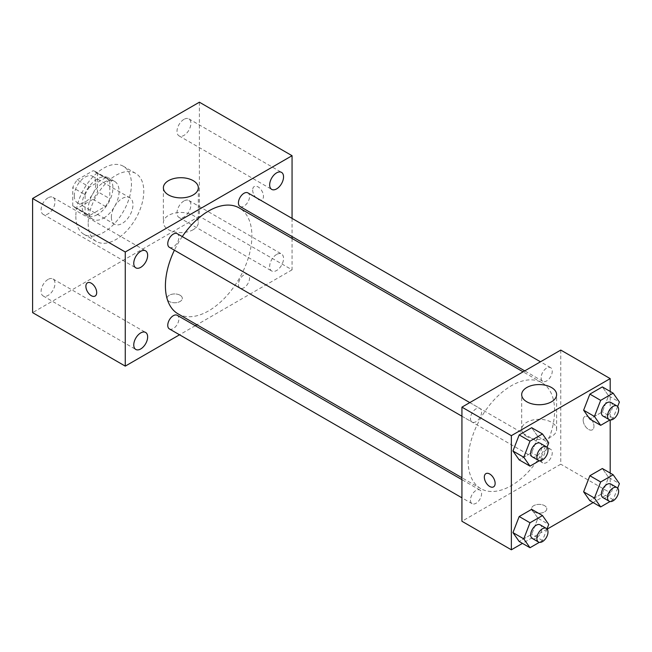 <?xml version="1.0" encoding="UTF-8"?>
<svg xmlns="http://www.w3.org/2000/svg" width="652" height="652" viewBox="0 0 652 652"><rect width="100%" height="100%" fill="white"/><g stroke="black" fill="none" stroke-linecap="round" stroke-linejoin="round"><path stroke-width="0.49" stroke-dasharray="3.26 2.44" d="M111.362 217.222A15.289 8.826 120 0 0 114.532 224.223A15.289 8.826 120 0 0 129.813 215.396A15.289 8.826 120 0 0 129.813 197.743A15.289 8.826 120 0 0 118.036 201.835A15.289 8.826 120 0 0 111.362 217.222M74.295 195.82A15.289 8.826 120 0 0 77.466 202.821A15.289 8.826 120 0 0 92.755 193.994A15.289 8.826 120 0 0 92.755 176.342A15.289 8.826 120 0 0 80.97 180.433A15.289 8.826 120 0 0 74.295 195.82M77.18 179.887L93.032 170.742A20.758 11.98 120 0 1 95.485 171.606A20.758 11.98 120 0 1 97.466 173.302L97.466 191.598A20.758 11.98 120 0 1 93.032 199.276L77.18 208.42A20.758 11.98 120 0 1 74.727 207.556A20.758 11.98 120 0 1 72.755 205.861L72.755 187.564A20.758 11.98 120 0 1 77.18 179.887L89.536 187.026L105.388 177.874L93.032 170.742M93.032 199.276L105.388 206.407L89.536 215.551L77.18 208.42M72.755 205.861L85.11 213L85.11 194.695L72.755 187.564M85.11 213A20.758 11.98 120 0 0 87.083 214.687A20.758 11.98 120 0 0 89.536 215.551M105.388 206.407A20.758 11.98 120 0 0 109.821 198.73L97.466 191.598M105.388 177.874A20.758 11.98 120 0 1 107.841 178.738A20.758 11.98 120 0 1 109.821 180.433L109.821 198.73M89.536 187.026A20.758 11.98 120 0 0 85.11 194.695M97.466 214.549A21.842 12.608 -60 0 1 86.545 215.625A21.842 12.608 -60 0 1 86.545 190.408A21.842 12.608 -60 0 1 108.387 177.8A21.842 12.608 -60 0 1 111.728 195.298A21.842 12.608 -60 0 1 97.466 214.549M103.644 218.11A21.842 12.608 120 0 0 117.906 198.868A21.842 12.608 120 0 0 114.565 181.362A21.842 12.608 120 0 0 97.727 187.214A21.842 12.608 120 0 0 88.199 209.194A21.842 12.608 120 0 0 92.723 219.194A21.842 12.608 120 0 0 103.644 218.11M109.821 180.433L97.466 173.302M75.844 216.334A39.316 22.698 120 0 0 83.986 234.329A39.316 22.698 120 0 0 123.293 211.631A39.316 22.698 120 0 0 123.293 166.236A39.316 22.698 120 0 0 93 176.765A39.316 22.698 120 0 0 75.844 216.334M88.199 223.465A39.316 22.698 120 0 0 96.341 241.46A39.316 22.698 120 0 0 135.649 218.762A39.316 22.698 120 0 0 135.649 173.367A39.316 22.698 120 0 0 105.355 183.897A39.316 22.698 120 0 0 88.199 223.465M183.945 119.365A9.821 5.672 120 0 0 177.531 128.012A9.821 5.672 120 0 0 179.039 135.885A9.821 5.672 120 0 0 188.86 130.213A9.821 5.672 120 0 0 188.86 118.876A9.821 5.672 120 0 0 183.945 119.365M48.044 197.825A9.821 5.672 120 0 0 41.63 206.48A9.821 5.672 120 0 0 43.138 214.345A9.821 5.672 120 0 0 52.951 208.681A9.821 5.672 120 0 0 52.951 197.336A9.821 5.672 120 0 0 48.044 197.825M48.044 279.431A9.821 5.672 120 0 0 41.63 288.078A9.821 5.672 120 0 0 43.138 295.951A9.821 5.672 120 0 0 52.951 290.279A9.821 5.672 120 0 0 52.951 278.942A9.821 5.672 120 0 0 48.044 279.431M183.945 200.963A9.821 5.672 120 0 0 177.531 209.618A9.821 5.672 120 0 0 179.039 217.491A9.821 5.672 120 0 0 188.86 211.818A9.821 5.672 120 0 0 188.86 200.482A9.821 5.672 120 0 0 183.945 200.963M199.39 102.201L199.39 216.334L32.6 312.626M276.611 254.459A9.821 5.672 120 0 0 270.197 263.115A9.821 5.672 120 0 0 271.697 270.987A9.821 5.672 120 0 0 281.517 265.315A9.821 5.672 120 0 0 281.517 253.978A9.821 5.672 120 0 0 276.611 254.459M193.212 229.683A17.474 10.09 180 0 1 174.174 231.867A17.474 10.09 180 0 1 163.383 222.552A17.474 10.09 180 0 1 180.857 212.462A17.474 10.09 180 0 1 198.33 222.552A17.474 10.09 180 0 1 193.212 229.683M292.055 238.445L292.055 269.83L199.39 216.334M292.055 269.83L196.92 324.753M195.266 325.707L179.544 334.786M180.091 295.242A7.645 4.417 180 0 1 182.324 298.363A7.645 4.417 180 0 1 174.679 302.772A7.645 4.417 180 0 1 167.034 298.363A7.645 4.417 180 0 1 171.753 294.28A7.645 4.417 180 0 1 180.091 295.242A7.645 4.417 180 0 1 182.324 298.355A7.645 4.417 180 0 1 174.679 302.764A7.645 4.417 180 0 1 167.034 298.355A7.645 4.417 180 0 1 171.753 294.28A7.645 4.417 180 0 1 180.091 295.234M87.466 282.821L87.466 282.821A7.645 4.417 60 0 1 93.358 284.867A7.645 4.417 60 0 1 96.7 292.561A7.645 4.417 60 0 1 95.111 296.057A7.645 4.417 60 0 1 95.111 296.065L95.111 296.065M292.055 218.379L292.055 236.537M252.674 190.025A7.645 4.417 -120 0 0 256.008 197.719A7.645 4.417 -120 0 0 261.9 199.765A7.645 4.417 -120 0 0 261.9 190.938A7.645 4.417 -120 0 0 254.256 186.529A7.645 4.417 -120 0 0 252.674 190.025M252.666 190.025A7.645 4.417 -120 0 0 256 197.719A7.645 4.417 -120 0 0 261.892 199.773A7.645 4.417 -120 0 0 261.892 190.946A7.645 4.417 -120 0 0 254.247 186.529A7.645 4.417 -120 0 0 252.666 190.025M240.058 206.521A7.865 4.54 120 0 0 247.923 201.981A7.865 4.54 120 0 0 247.923 192.902M169.39 328.926A7.865 4.54 120 0 0 177.254 324.386A7.865 4.54 120 0 0 177.254 315.307M238.436 284.525A7.865 4.54 120 0 0 240.058 288.119A7.865 4.54 120 0 0 247.923 283.579A7.865 4.54 120 0 0 247.923 274.5A7.865 4.54 120 0 0 241.868 276.611A7.865 4.54 120 0 0 238.436 284.525M169.39 247.32A7.865 4.54 120 0 0 175.453 245.209A7.865 4.54 120 0 0 178.884 237.304A7.865 4.54 120 0 0 177.254 233.701M178.077 313.873A61.158 35.306 120 0 0 239.235 278.567A61.158 35.306 120 0 0 239.235 207.947M182.267 236.594A61.158 35.306 120 0 0 174.402 250.213M468.112 460.638A61.158 35.306 120 0 0 480.777 488.633A61.158 35.306 120 0 0 541.926 453.327A61.158 35.306 120 0 0 541.926 382.708A61.158 35.306 120 0 0 494.803 399.097A61.158 35.306 120 0 0 468.112 460.638M481.575 412.056A7.865 4.54 -60 0 1 478.144 419.969A7.865 4.54 -60 0 1 472.089 422.08A7.865 4.54 -60 0 1 472.089 413.001A7.865 4.54 -60 0 1 479.945 408.462A7.865 4.54 -60 0 1 481.575 412.056M541.127 459.285A7.865 4.54 120 0 0 542.757 462.879A7.865 4.54 120 0 0 550.622 458.34A7.865 4.54 120 0 0 550.622 449.261A7.865 4.54 120 0 0 544.559 451.371A7.865 4.54 120 0 0 541.127 459.285M470.459 500.084A7.865 4.54 120 0 0 472.089 503.678A7.865 4.54 120 0 0 479.945 499.139A7.865 4.54 120 0 0 479.945 490.059A7.865 4.54 120 0 0 473.89 492.17A7.865 4.54 120 0 0 470.459 500.084M541.127 377.679A7.865 4.54 120 0 0 542.757 381.281A7.865 4.54 120 0 0 550.622 376.742A7.865 4.54 120 0 0 550.622 367.663A7.865 4.54 120 0 0 544.559 369.765A7.865 4.54 120 0 0 541.127 377.679M560.769 350.075L560.769 464.2L461.934 521.266M610.191 473.042L610.191 492.733L560.769 464.2M610.191 492.733L593.141 502.578M547.167 529.122L522.472 543.385M533.743 511.901A7.645 4.417 0 0 0 542.073 512.863A7.645 4.417 0 0 0 546.792 508.788A7.645 4.417 0 0 0 539.147 504.371A7.645 4.417 0 0 0 531.502 508.788A7.645 4.417 0 0 0 533.743 511.901A7.645 4.417 0 0 0 542.073 512.855A7.645 4.417 0 0 0 546.792 508.78A7.645 4.417 0 0 0 539.147 504.363A7.645 4.417 0 0 0 531.502 508.78A7.645 4.417 0 0 0 533.743 511.901M608.593 395.797L602.35 386.913L608.593 395.797L602.35 411.877L589.864 419.089L602.35 411.877L608.593 395.797L619.4 402.031M537.916 518.201L531.682 509.318L537.916 518.201L531.682 534.281L519.196 541.494L531.682 534.281L537.916 518.201L548.731 524.436M610.191 391.445L610.191 419.961M608.593 477.394L602.35 468.519L608.593 477.394L602.35 493.482L589.864 500.687L602.35 493.482L608.593 477.394L619.4 483.637M537.916 436.596L531.682 427.712L537.916 436.596L531.682 452.684L519.196 459.888L531.682 452.684L537.916 436.596L548.731 442.838M583.165 420.067A7.645 4.417 -120 0 0 586.498 427.761A7.645 4.417 -120 0 0 592.391 429.807A7.645 4.417 -120 0 0 592.391 420.98A7.645 4.417 -120 0 0 584.746 416.571A7.645 4.417 -120 0 0 583.165 420.067A7.645 4.417 -120 0 0 586.498 427.761A7.645 4.417 -120 0 0 592.391 429.807A7.645 4.417 -120 0 0 592.391 420.98A7.645 4.417 -120 0 0 584.746 416.571A7.645 4.417 -120 0 0 583.157 420.067M485.911 473.629L485.911 473.629A7.645 4.417 60 0 1 491.804 475.675A7.645 4.417 60 0 1 495.145 483.368A7.645 4.417 60 0 1 493.556 486.873L493.556 486.873M526.792 436.538A17.474 10.09 180 0 1 521.682 429.407A17.474 10.09 180 0 1 539.147 419.317A17.474 10.09 180 0 1 556.621 429.407A17.474 10.09 180 0 1 545.838 438.731A17.474 10.09 180 0 1 526.792 436.538M546.995 447.313L542.488 458.918L539.351 460.736M532.317 456.848A7.865 4.54 120 0 0 540.182 452.309A7.865 4.54 120 0 0 540.182 443.23M542.488 458.918L531.682 452.684M617.664 406.514L613.157 418.119L610.019 419.929M602.986 416.049A7.865 4.54 120 0 0 610.851 411.51A7.865 4.54 120 0 0 610.851 402.431M613.157 418.119L602.35 411.877M546.995 528.919L542.488 540.524L539.351 542.334M532.317 538.454A7.865 4.54 120 0 0 540.182 533.915A7.865 4.54 120 0 0 540.182 524.836M542.488 540.524L531.682 534.281M617.664 488.112L613.157 499.725L610.019 501.535M602.986 497.655A7.865 4.54 120 0 0 610.851 493.116A7.865 4.54 120 0 0 610.851 484.037M613.157 499.725L602.35 493.482M77.466 202.821L114.532 224.223M92.755 176.342L129.813 197.743M114.565 181.362L108.387 177.8M92.723 219.194L86.545 215.625M107.841 178.738L95.485 171.606M87.083 214.687L74.727 207.556M135.649 173.367L123.293 166.236M96.341 241.46L83.986 234.329M179.039 135.885L271.697 189.382M188.86 118.876L281.517 172.373M43.138 214.345L135.795 267.842M52.951 197.336L145.616 250.841M43.138 295.951L135.795 349.448M52.951 278.942L145.616 332.438M179.039 217.491L271.697 270.987M188.86 200.482L281.517 253.978M163.383 187.8L163.383 222.552M198.33 187.8L198.33 222.552M541.926 382.708L523.083 371.827M480.777 488.633L461.934 477.753M461.934 416.22L472.089 422.08M469.799 402.602L479.945 408.462M550.622 449.261L247.923 274.5M542.757 462.879L240.058 288.119M479.945 490.059L461.934 479.66M472.089 503.678L461.934 497.818M550.622 367.663L540.467 361.795M542.757 381.281L524.738 370.874M556.621 429.407L556.621 394.656M521.682 429.407L521.682 394.656"/><path stroke-width="0.98" d="M179.544 334.786L125.265 366.122L32.6 312.626L32.6 198.493L199.39 102.201L292.055 155.698L292.055 218.379M276.611 172.861A9.821 5.672 120 0 0 270.197 181.517A9.821 5.672 120 0 0 271.697 189.382A9.821 5.672 120 0 0 281.517 183.709A9.821 5.672 120 0 0 281.517 172.373A9.821 5.672 120 0 0 276.611 172.861M140.702 251.322A9.821 5.672 120 0 0 134.288 259.977A9.821 5.672 120 0 0 135.795 267.842A9.821 5.672 120 0 0 145.616 262.177A9.821 5.672 120 0 0 145.616 250.841A9.821 5.672 120 0 0 140.702 251.322M140.702 332.927A9.821 5.672 120 0 0 134.288 341.583A9.821 5.672 120 0 0 135.795 349.448A9.821 5.672 120 0 0 145.616 343.775A9.821 5.672 120 0 0 145.616 332.438A9.821 5.672 120 0 0 140.702 332.927M125.265 366.122L125.265 251.998L32.6 198.493M125.265 251.998L292.055 155.698M193.212 194.932A17.474 10.09 180 0 1 174.174 197.116A17.474 10.09 180 0 1 163.383 187.8A17.474 10.09 180 0 1 180.857 177.711A17.474 10.09 180 0 1 198.33 187.8A17.474 10.09 180 0 1 193.212 194.932M196.92 324.753L195.266 325.707M96.692 292.561A7.645 4.417 60 0 1 95.111 296.065A7.645 4.417 60 0 1 87.466 291.648A7.645 4.417 60 0 1 87.466 282.821A7.645 4.417 60 0 1 93.358 284.875A7.645 4.417 60 0 1 96.692 292.561M95.111 296.065A7.645 4.417 60 0 1 87.466 291.648A7.645 4.417 60 0 1 87.466 282.821M292.055 236.537L292.055 238.445M540.467 361.795L247.923 192.902A7.865 4.54 120 0 0 243.995 193.285A7.865 4.54 120 0 0 238.436 202.919A7.865 4.54 120 0 0 240.058 206.521L524.738 370.874M461.934 479.66L177.254 315.307A7.865 4.54 120 0 0 173.326 315.69A7.865 4.54 120 0 0 167.76 325.324A7.865 4.54 120 0 0 169.39 328.926L461.934 497.818M469.799 402.602L177.254 233.701A7.865 4.54 120 0 0 173.326 234.092A7.865 4.54 120 0 0 168.183 241.02A7.865 4.54 120 0 0 169.39 247.32L461.934 416.22M174.402 250.213A61.158 35.306 120 0 0 165.412 285.878A61.158 35.306 120 0 0 178.077 313.873L461.934 477.753M523.083 371.827L239.235 207.947A61.158 35.306 120 0 0 182.267 236.594M522.472 543.385L511.355 549.799L461.934 521.266L461.934 407.141L560.769 350.075L610.191 378.608L610.191 391.445M593.141 502.578L547.167 529.122M589.864 419.089L583.621 410.206L589.864 394.118L602.35 386.913L589.864 394.118L583.621 410.206L589.864 419.089L600.679 425.332L594.437 416.449L600.679 400.361L613.157 393.156L619.4 402.031L617.664 406.514M519.196 541.494L512.953 532.611L519.196 516.523L531.682 509.318L519.196 516.523L512.953 532.611L519.196 541.494L530.003 547.729L523.768 538.854L530.003 522.765L542.488 515.561L548.731 524.436L546.995 528.919M610.191 419.961L610.191 473.042M511.355 549.799L511.355 435.666L610.191 378.608M589.864 500.687L583.621 491.812L589.864 475.724L602.35 468.519L589.864 475.724L583.621 491.812L589.864 500.687L600.679 506.93L594.437 498.055L600.679 481.967L613.157 474.762L619.4 483.637L617.664 488.112M519.196 459.888L512.953 451.005L519.196 434.925L531.682 427.712L519.196 434.925L512.953 451.005L519.196 459.888L530.003 466.131L523.768 457.248L530.003 441.159L542.488 433.955L548.731 442.838L546.995 447.313M511.355 435.666L461.934 407.141M526.792 401.787A17.474 10.09 180 0 1 521.682 394.656A17.474 10.09 180 0 1 539.147 384.566A17.474 10.09 180 0 1 556.621 394.656A17.474 10.09 180 0 1 545.838 403.971A17.474 10.09 180 0 1 526.792 401.787M495.137 483.376A7.645 4.417 60 0 1 493.556 486.873A7.645 4.417 60 0 1 485.911 482.456A7.645 4.417 60 0 1 485.911 473.629A7.645 4.417 60 0 1 491.795 475.683A7.645 4.417 60 0 1 495.137 483.376M493.556 486.873A7.645 4.417 60 0 1 485.911 482.456A7.645 4.417 60 0 1 485.911 473.629M539.351 460.736L530.003 466.131M546.36 446.799L540.182 443.23A7.865 4.54 120 0 0 534.118 445.34A7.865 4.54 120 0 0 530.687 453.254A7.865 4.54 120 0 0 532.317 456.848L538.495 460.418A7.865 4.54 120 0 0 546.36 455.878A7.865 4.54 120 0 0 546.36 446.799A7.865 4.54 120 0 0 540.296 448.91A7.865 4.54 120 0 0 536.865 456.816A7.865 4.54 120 0 0 538.495 460.418M523.768 457.248L512.953 451.005M530.003 441.159L519.196 434.925M542.488 433.955L531.682 427.712M610.019 419.929L600.679 425.332M617.028 406L610.851 402.431A7.865 4.54 120 0 0 604.787 404.542A7.865 4.54 120 0 0 601.356 412.455A7.865 4.54 120 0 0 602.986 416.049L609.164 419.619A7.865 4.54 120 0 0 617.028 415.079A7.865 4.54 120 0 0 617.028 406A7.865 4.54 120 0 0 610.965 408.103A7.865 4.54 120 0 0 607.534 416.017A7.865 4.54 120 0 0 609.164 419.619M594.437 416.449L583.621 410.206M600.679 400.361L589.864 394.118M613.157 393.156L602.35 386.913M539.351 542.334L530.003 547.729M546.36 528.405L540.182 524.836A7.865 4.54 120 0 0 534.118 526.946A7.865 4.54 120 0 0 530.687 534.852A7.865 4.54 120 0 0 532.317 538.454L538.495 542.024A7.865 4.54 120 0 0 546.36 537.484A7.865 4.54 120 0 0 546.36 528.405A7.865 4.54 120 0 0 540.296 530.508A7.865 4.54 120 0 0 536.865 538.422A7.865 4.54 120 0 0 538.495 542.024M523.768 538.854L512.953 532.611M530.003 522.765L519.196 516.523M542.488 515.561L531.682 509.318M610.019 501.535L600.679 506.93M617.028 487.598L610.851 484.037A7.865 4.54 120 0 0 604.787 486.139A7.865 4.54 120 0 0 601.356 494.053A7.865 4.54 120 0 0 602.986 497.655L609.164 501.217A7.865 4.54 120 0 0 617.028 496.677A7.865 4.54 120 0 0 617.028 487.598A7.865 4.54 120 0 0 610.965 489.709A7.865 4.54 120 0 0 607.534 497.623A7.865 4.54 120 0 0 609.164 501.217M594.437 498.055L583.621 491.812M600.679 481.967L589.864 475.724M613.157 474.762L602.35 468.519"/></g></svg>
